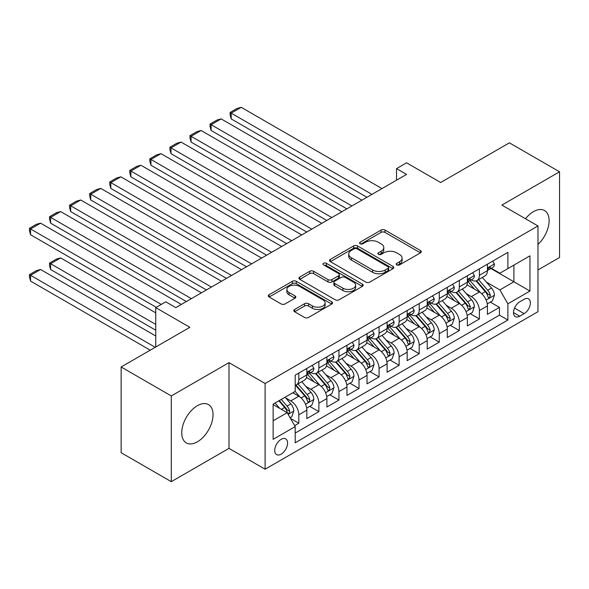 <?xml version="1.0" encoding="UTF-8"?>
<svg xmlns="http://www.w3.org/2000/svg" width="589" height="589" viewBox="0 0 589 589"><rect width="100%" height="100%" fill="white"/><g stroke="black" fill="none" stroke-linecap="round" stroke-linejoin="round"><path stroke-width="0.88" d="M396.787 264.91A1.951 1.126 0 0 0 399.541 264.91L420.465 252.828A2.783 1.605 0 0 0 421.282 251.687A2.783 1.605 0 0 0 420.465 250.553L385.015 230.085A2.783 1.605 0 0 0 381.076 230.085L360.151 242.167A1.951 1.126 0 0 0 359.584 242.962A1.951 1.126 0 0 0 360.151 243.758A1.951 1.126 0 0 0 362.912 243.758L365.614 242.197A8.916 5.146 0 0 1 378.219 242.197L381.179 243.898A8.916 5.146 0 0 1 383.785 247.535A8.916 5.146 0 0 1 381.179 251.179L378.469 252.74A1.951 1.126 0 0 0 377.895 253.535A1.951 1.126 0 0 0 378.469 254.33A1.951 1.126 0 0 0 381.223 254.33L383.932 252.769A8.916 5.146 0 0 1 396.537 252.769L399.489 254.477A8.916 5.146 0 0 1 402.103 258.115A8.916 5.146 0 0 1 399.489 261.752L396.787 263.312A1.951 1.126 0 0 0 396.213 264.108A1.951 1.126 0 0 0 396.787 264.91L396.787 263.312M197.389 441.824A22.132 12.781 120 0 0 211.849 422.313A22.132 12.781 120 0 0 208.454 404.584A22.132 12.781 120 0 0 197.389 405.681A22.132 12.781 120 0 0 182.929 425.184A22.132 12.781 120 0 0 186.323 442.913A22.132 12.781 120 0 0 197.389 441.824M537.978 244.413A22.132 12.781 120 0 0 544.53 210.545A22.132 12.781 120 0 0 533.465 211.642A22.132 12.781 120 0 0 525.506 218.747M281.159 454.156A9.078 5.242 120 0 0 287.086 446.153A9.078 5.242 120 0 0 285.694 438.879A9.078 5.242 120 0 0 281.159 439.328A9.078 5.242 120 0 0 275.225 447.331A9.078 5.242 120 0 0 276.616 454.605A9.078 5.242 120 0 0 281.159 454.156M294.618 309.453A2.783 1.605 0 0 0 293.801 310.587A2.783 1.605 0 0 0 294.618 311.728L304.565 317.464A2.783 1.605 0 0 0 308.503 317.464L331.74 304.049A2.783 1.605 0 0 0 332.557 302.915A2.783 1.605 0 0 0 331.74 301.774L296.296 281.306A2.783 1.605 0 0 0 292.358 281.306L269.114 294.728A2.783 1.605 0 0 0 268.297 295.862A2.783 1.605 0 0 0 269.114 297.003L281.13 303.939A2.783 1.605 0 0 0 285.069 303.939L295.015 298.196A2.783 1.605 0 0 0 295.825 297.055A2.783 1.605 0 0 0 295.015 295.921L289.052 292.483A7.451 4.3 0 0 1 286.872 289.442A7.451 4.3 0 0 1 291.474 285.466A7.451 4.3 0 0 1 299.595 286.394L322.927 299.875A7.451 4.3 0 0 1 325.113 302.915A7.451 4.3 0 0 1 320.512 306.884A7.451 4.3 0 0 1 312.391 305.956L308.503 303.71A2.783 1.605 0 0 0 304.565 303.71L294.618 309.453L294.618 311.728M537.978 269.968L559.55 257.518L559.55 171.797L509.389 142.832L440.668 182.509L406.557 162.814L396.53 168.609L406.557 174.403L175.816 307.62L165.789 301.826L155.754 307.62L155.754 347.002M171.303 395.948L171.303 481.669L228.988 448.369L228.988 362.64L171.303 395.948L121.143 366.984L189.864 327.315L155.754 307.62M228.988 362.64L265.109 383.491L537.978 225.948L537.978 311.677L265.109 469.219L265.109 383.491M559.55 171.797L501.865 205.097L537.978 225.948M365.813 282.102A2.783 1.605 0 0 0 369.752 282.102L392.996 268.687A2.783 1.605 0 0 0 393.805 267.553A2.783 1.605 0 0 0 392.996 266.412L357.545 245.944A2.783 1.605 0 0 0 353.606 245.944L330.363 259.366A2.783 1.605 0 0 0 329.546 260.5A2.783 1.605 0 0 0 330.363 261.641L365.813 282.102M324.348 265.33A1.951 1.126 0 0 1 326.328 265.602L326.328 263.283L362.368 284.097A2.783 1.605 0 0 1 363.185 285.231A2.783 1.605 0 0 1 362.368 286.372L339.131 299.786A2.783 1.605 0 0 1 335.193 299.786L299.742 279.319L299.742 277.044A2.783 1.605 0 0 0 298.925 278.185A2.783 1.605 0 0 0 299.742 279.319M299.742 277.044L309.689 271.301A2.783 1.605 0 0 1 313.628 271.301L327.999 279.606A2.783 1.605 0 0 0 331.938 279.606L338.535 275.792A2.783 1.605 0 0 0 339.352 274.658A2.783 1.605 0 0 0 338.535 273.517L323.567 264.881A1.951 1.126 0 0 1 323 264.086A1.951 1.126 0 0 1 324.2 263.04A1.951 1.126 0 0 1 326.328 263.283M171.303 481.669L121.143 452.713L121.143 366.984M294.647 425.633L298.814 423.226L290.487 418.418M285.753 397.965L290.789 400.873A11.353 6.553 60 0 1 298.814 414.774L306.84 410.135L306.84 418.595L318.877 411.645L309.748 406.373M305.816 386.377L310.852 389.285A11.353 6.553 60 0 1 318.877 403.185L326.902 398.554L326.902 407.014L338.94 400.064L329.811 394.792M325.879 374.795L330.915 377.704A11.353 6.553 60 0 1 338.94 391.604L346.965 386.973L346.965 395.425L359.01 388.475L349.881 383.203M345.942 363.207L350.978 366.115A11.353 6.553 60 0 1 359.01 380.023L367.035 375.384L367.035 383.844L379.073 376.894L369.944 371.622M366.005 351.626L371.048 354.534A11.353 6.553 60 0 1 379.073 368.434L387.098 363.803L387.098 372.255L399.136 365.305L390.006 360.034M386.075 340.044L391.111 342.953A11.353 6.553 60 0 1 399.136 356.853L407.161 352.215L407.161 360.674L419.199 353.724L410.069 348.452M406.138 328.456L411.174 331.364A11.353 6.553 60 0 1 419.199 345.264L427.224 340.633L427.224 349.093L439.261 342.143L430.132 336.871M426.2 316.875L431.236 319.783A11.353 6.553 60 0 1 439.261 333.683L447.287 329.052L447.287 337.504L459.332 330.554L450.202 325.283M446.263 305.286L451.307 308.202A11.353 6.553 60 0 1 459.332 322.102L467.357 317.464L467.357 325.923L479.394 318.973L479.394 310.513A11.353 6.553 -120 0 0 471.369 296.613L466.326 293.705M470.265 313.701L479.394 318.973M306.84 410.135A11.353 6.553 -120 0 0 298.814 396.235L292.792 392.76M326.902 398.554A11.353 6.553 -120 0 0 318.877 384.654L306.471 377.49M346.965 386.973A11.353 6.553 -120 0 0 338.94 373.065L326.534 365.902M367.035 375.384A11.353 6.553 -120 0 0 359.01 361.484L346.597 354.32M387.098 363.803A11.353 6.553 -120 0 0 379.073 349.903L366.66 342.739M407.161 352.215A11.353 6.553 -120 0 0 399.136 338.314L386.73 331.151M427.224 340.633A11.353 6.553 -120 0 0 419.199 326.733L406.793 319.569M447.287 329.052A11.353 6.553 -120 0 0 439.261 315.152L426.856 307.988M467.357 317.464A11.353 6.553 -120 0 0 459.332 303.563L446.918 296.4M524.136 299.278L519.719 301.826A8.798 5.08 120 0 0 513.976 309.578A8.798 5.08 120 0 0 515.323 316.624A8.798 5.08 120 0 0 519.719 316.19L524.136 313.642A8.798 5.08 120 0 0 529.886 305.89A8.798 5.08 120 0 0 528.532 298.844A8.798 5.08 120 0 0 524.136 299.278M273.134 420.796L287.174 412.683L295.199 426.591L295.199 442.803L507.887 320.011L507.887 303.799L499.862 289.898L486.396 282.124M295.199 426.591L273.134 439.328L273.134 404.113L295.199 391.368L295.199 375.156L507.887 252.364L507.887 268.584L529.953 255.84L529.953 291.054L507.887 303.799M310.749 372.542L310.852 372.609A11.353 6.553 60 0 0 316.529 373.168L324.554 368.537A11.353 6.553 -120 0 0 326.902 363.339L326.902 356.853M330.812 360.961L330.915 361.02A11.353 6.553 60 0 0 336.591 361.58L344.617 356.949A11.353 6.553 -120 0 0 346.965 351.751L346.965 345.264M350.875 349.38L350.978 349.439A11.353 6.553 60 0 0 356.654 349.999L364.679 345.368A11.353 6.553 -120 0 0 367.035 340.17L367.035 333.683M370.937 337.791L371.048 337.85A11.353 6.553 60 0 0 376.717 338.417L384.75 333.779A11.353 6.553 -120 0 0 387.098 328.588L387.098 322.102M391.008 326.21L391.111 326.269A11.353 6.553 60 0 0 396.787 326.829L404.812 322.198A11.353 6.553 -120 0 0 407.161 317L407.161 310.513M411.07 314.622L411.174 314.688A11.353 6.553 60 0 0 416.85 315.248L424.875 310.617A11.353 6.553 -120 0 0 427.224 305.419L427.224 298.932M431.133 303.041L431.236 303.099A11.353 6.553 60 0 0 436.913 303.666L444.938 299.028A11.353 6.553 -120 0 0 447.287 293.83L447.287 287.344M451.196 291.459L451.307 291.518A11.353 6.553 60 0 0 456.976 292.078L465.001 287.447A11.353 6.553 -120 0 0 467.357 282.249L467.357 275.762M295.199 433.077L499.457 315.152L499.457 307.384L487.42 314.335L487.42 305.882A11.353 6.553 -120 0 0 479.394 291.982L466.981 284.818M471.259 279.871L471.369 279.93A11.353 6.553 -120 0 0 477.046 280.497A11.353 6.553 -120 0 0 479.394 275.299L479.394 268.812M477.046 280.497L485.071 275.858A11.353 6.553 -120 0 0 487.42 270.668L487.42 264.181M298.814 373.065L298.814 379.559A11.353 6.553 60 0 1 296.466 384.75A11.353 6.553 60 0 1 295.199 385.213M296.466 384.75L304.491 380.119A11.353 6.553 -120 0 0 306.84 374.921L306.84 368.434M318.877 361.484L318.877 367.97A11.353 6.553 60 0 1 316.529 373.168M338.94 349.903L338.94 356.389A11.353 6.553 60 0 1 336.591 361.58M359.01 338.314L359.01 344.801A11.353 6.553 60 0 1 356.654 349.999M379.073 326.733L379.073 333.219A11.353 6.553 60 0 1 376.717 338.417M399.136 315.144L399.136 321.638A11.353 6.553 60 0 1 396.787 326.829M419.199 303.563L419.199 310.05A11.353 6.553 60 0 1 416.85 315.248M439.261 291.982L439.261 298.468A11.353 6.553 60 0 1 436.913 303.666M459.332 280.393L459.332 286.88A11.353 6.553 60 0 1 456.976 292.078M459.332 322.102L459.332 330.554M439.261 333.683L439.261 342.143M419.199 345.264L419.199 353.724M399.136 356.853L399.136 365.305M379.073 368.434L379.073 376.894M359.01 380.023L359.01 388.475M338.94 391.604L338.94 400.064M318.877 403.185L318.877 411.645M298.814 414.774L298.814 423.226M287.174 412.683L273.134 404.577M499.862 289.898L513.902 281.785L513.902 265.109L529.953 255.84M490.924 268.518L529.953 291.054M491.329 268.289L499.862 273.215L507.887 268.584M228.988 448.369L265.109 469.219M396.53 168.609L396.53 180.197M490.328 302.12L499.457 307.384M499.457 315.152L507.887 320.011M397.56 265.183L399.489 264.071A8.916 5.146 0 0 0 402.103 260.426L402.103 258.115M383.785 247.535L383.785 249.854A8.916 5.146 0 0 1 381.179 253.491L379.25 254.61M420.428 252.85L385.015 232.405A2.783 1.605 0 0 0 381.076 232.405L360.932 244.03M392.959 268.709L357.545 248.263A2.783 1.605 0 0 0 353.606 248.263L330.4 261.656M388.07 268.348A1.951 1.126 0 0 0 388.637 267.553A1.951 1.126 0 0 0 388.07 266.751L356.949 248.786A1.951 1.126 0 0 0 354.195 248.786L351.338 250.435A8.916 5.146 0 0 0 348.732 254.08A8.916 5.146 0 0 0 351.338 257.717L372.609 269.998A8.916 5.146 0 0 0 385.213 269.998L388.07 268.348L388.07 270.66A1.951 1.126 0 0 0 388.637 269.865L388.637 267.553M348.732 254.08L348.732 256.392A8.916 5.146 0 0 0 351.338 260.029L351.338 257.717M388.07 270.66L385.213 272.309A8.916 5.146 0 0 1 372.609 272.309L351.338 260.029M299.779 279.341L309.689 273.62L309.689 271.301M339.352 274.658L339.352 276.977A2.783 1.605 0 0 1 338.535 278.111L331.938 281.917A2.783 1.605 0 0 1 327.999 281.917L313.628 273.62A2.783 1.605 0 0 0 309.689 273.62M326.328 265.602L362.331 286.387M342.923 288.22A7.451 4.3 0 0 0 351.037 289.147A7.451 4.3 0 0 0 355.638 285.172A7.451 4.3 0 0 0 353.459 282.131L345.235 277.382A2.783 1.605 0 0 0 341.296 277.382L334.699 281.196A2.783 1.605 0 0 0 333.882 282.33A2.783 1.605 0 0 0 334.699 283.471L342.923 288.22L342.923 290.532A7.451 4.3 0 0 0 351.037 291.467A7.451 4.3 0 0 0 355.638 287.491L355.638 285.172M333.882 282.33L333.882 284.649A2.783 1.605 0 0 0 334.699 285.783L334.699 283.471M342.923 290.532L334.699 285.783M325.113 302.915L325.113 305.227A7.451 4.3 0 0 1 320.512 309.203A7.451 4.3 0 0 1 312.391 308.268L308.503 306.022A2.783 1.605 0 0 0 304.565 306.022L294.655 311.743M286.872 289.442L286.872 291.754A7.451 4.3 0 0 0 289.052 294.794L289.052 292.483M294.979 298.218L289.052 294.794M331.703 304.071L296.296 283.626A2.783 1.605 0 0 0 292.358 283.626L269.151 297.018M487.25 303.895L492.433 300.898L494.443 295.111A7.517 4.344 -120 0 0 491.513 288.05L482.347 277.434M480.506 292.711L470.029 280.585M231.197 165.251L326.799 220.448M474.543 289.184L468.461 282.138A18.016 10.403 -120 0 0 467.909 281.513M476.022 280.901L485.292 291.636A7.517 4.344 60 0 1 487.972 296.819L488.517 297.71L489.533 297.57L490.379 295.428A7.517 4.344 -120 0 0 487.699 290.252L478.533 279.635M476.567 280.725L486.529 292.262A3.829 2.209 60 0 1 487.493 293.764L490.379 295.428M371.946 194.385L231.197 113.125L231.197 118.912L366.932 197.278M492.735 261.111L494.443 264.063A7.517 4.344 60 0 1 492.883 267.391L489.069 269.593A7.517 4.344 -120 0 0 490.379 267.855L490.225 267.192M381.981 188.59L241.232 107.331L231.197 113.125L230.093 112.484L237.117 108.428L241.232 107.331M487.67 269.939L487.699 269.939A7.517 4.344 -120 0 0 489.069 269.593M489.407 267.296L490.379 267.855C489.908 266.729 489.106 267.185 487.972 269.247A7.517 4.344 60 0 1 487.42 270.322M231.197 118.912L230.093 114.803L230.093 112.484M467.187 315.476L472.371 312.487L474.373 306.692A7.517 4.344 -120 0 0 471.45 299.632L462.284 289.015M460.443 304.299L449.967 292.166M211.134 176.833L306.736 232.029L171.001 153.67L169.897 149.554L169.897 147.235L176.921 143.186L181.037 142.082L171.001 147.876L171.001 153.67M454.48 300.765L448.398 293.727A18.016 10.403 -120 0 0 447.839 293.101M455.952 292.49L465.229 303.225A7.517 4.344 60 0 1 467.909 308.4L468.454 309.291L469.47 309.151L470.316 307.009A7.517 4.344 -120 0 0 467.637 301.833L458.47 291.216M456.497 292.313L466.466 303.85A3.829 2.209 60 0 1 467.43 305.345L470.316 307.009M447.125 327.064L452.308 324.068L454.31 318.274A7.517 4.344 -120 0 0 451.38 311.213L442.214 300.604M440.381 315.881L429.904 303.755M191.072 188.421L286.674 243.618L150.939 165.251L149.834 161.136L149.834 158.824L156.858 154.767L160.974 153.67L150.939 159.457L150.939 165.251M434.417 312.347L428.336 305.308A18.016 10.403 -120 0 0 427.776 304.682M435.889 304.071L445.166 314.806A7.517 4.344 60 0 1 447.846 319.989L448.391 320.88L449.407 320.733L450.254 318.597A7.517 4.344 -120 0 0 447.574 313.414L438.407 302.805M436.434 303.895L446.403 315.432A3.829 2.209 60 0 1 447.368 316.926L450.254 318.597M427.054 338.646L432.245 335.649L434.248 329.862A7.517 4.344 -120 0 0 431.317 322.801L422.151 312.185M420.318 327.469L409.841 315.336M171.001 200.002L266.611 255.199L130.876 176.833L129.771 172.724L129.771 170.405L136.795 166.348L140.911 165.251L130.876 171.046L130.876 176.833M414.354 323.935L408.273 316.897A18.016 10.403 -120 0 0 407.713 316.264M415.827 315.652L425.096 326.394A7.517 4.344 60 0 1 427.783 331.57L428.328 332.461L429.344 332.321L430.191 330.179A7.517 4.344 -120 0 0 427.504 325.003L418.337 314.386M416.371 315.483L426.333 327.013A3.829 2.209 60 0 1 427.297 328.515L430.191 330.179M406.992 350.227L412.175 347.238L414.185 341.443A7.517 4.344 -120 0 0 411.255 334.383L402.088 323.773M400.248 339.05L389.771 326.917M150.939 211.584L246.548 266.788L110.813 188.421L109.709 184.305L109.709 181.986L116.732 177.937L120.841 176.833L110.813 182.627L110.813 188.421M394.291 335.516L388.21 328.478A18.016 10.403 -120 0 0 387.65 327.852M395.764 327.241L405.033 337.976A7.517 4.344 60 0 1 407.713 343.151L408.265 344.05L409.281 343.902L410.121 341.767A7.517 4.344 -120 0 0 407.441 336.584L398.274 325.967M396.309 327.064L406.27 338.601A3.829 2.209 60 0 1 407.235 340.096L410.121 341.767M351.883 205.966L211.134 124.706L211.134 130.5L346.869 208.867M472.672 272.692L474.373 275.645A7.517 4.344 60 0 1 472.82 278.972L469.006 281.174A7.517 4.344 -120 0 0 470.316 279.444L470.162 278.774M361.918 200.179L221.162 118.912L211.134 124.706L210.03 124.073L217.054 120.016L221.162 118.912M467.607 281.527L467.637 281.527A7.517 4.344 -120 0 0 469.006 281.174M469.345 278.884L470.316 279.444C469.845 278.31 469.043 278.774 467.909 280.835A7.517 4.344 60 0 1 467.357 281.903M211.134 130.5L210.03 126.385L210.03 124.073M331.821 217.555L191.072 136.287L191.072 142.082L326.807 220.448M452.61 284.273L454.31 287.233A7.517 4.344 60 0 1 452.757 290.554L448.943 292.755A7.517 4.344 -120 0 0 450.254 291.025L450.092 290.362M341.848 211.76L201.099 130.5L191.072 136.287L189.967 135.654L196.984 131.597L201.099 130.5M447.544 293.108L447.574 293.108A7.517 4.344 -120 0 0 448.943 292.755M449.282 290.465L450.254 291.025C449.782 289.891 448.98 290.355 447.846 292.416A7.517 4.344 60 0 1 447.287 293.484M191.072 142.082L189.967 137.973L189.967 135.654M311.758 229.136L169.897 147.235M432.54 295.862L434.248 298.814A7.517 4.344 60 0 1 432.694 302.142L428.88 304.344A7.517 4.344 -120 0 0 430.191 302.613L430.029 301.943M321.785 223.341L181.037 142.082M427.474 304.697L427.504 304.697A7.517 4.344 -120 0 0 428.88 304.344M429.219 302.047L430.191 302.613C429.712 301.48 428.91 301.943 427.783 303.998A7.517 4.344 60 0 1 427.224 305.073M291.688 240.717L149.834 158.824M412.477 307.443L414.185 310.396A7.517 4.344 60 0 1 412.624 313.723L408.818 315.925A7.517 4.344 -120 0 0 410.121 314.195L409.966 313.525M301.723 234.93L160.974 153.67M407.411 316.278L407.441 316.278A7.517 4.344 -120 0 0 408.818 315.925M409.156 313.635L410.121 314.195C409.649 313.061 408.847 313.525 407.713 315.586A7.517 4.344 60 0 1 407.161 316.654M386.929 361.815L392.112 358.819L394.122 353.025A7.517 4.344 -120 0 0 391.192 345.971L382.025 335.355M380.185 350.632L369.708 338.506M130.876 223.172L226.478 278.369L90.75 200.002L89.646 195.894L89.646 193.575L96.662 189.518L100.778 188.421L90.75 194.208L90.75 200.002M374.221 347.105L368.14 340.059A18.016 10.403 -120 0 0 367.588 339.433M375.701 338.822L384.97 349.557A7.517 4.344 60 0 1 387.65 354.74L388.195 355.631L389.211 355.484L390.058 353.348A7.517 4.344 -120 0 0 387.378 348.165L378.212 337.556M376.246 338.646L386.207 350.183A3.829 2.209 60 0 1 387.172 351.685L390.058 353.348M271.625 252.306L129.771 170.405M392.414 319.032L394.122 321.984A7.517 4.344 60 0 1 392.561 325.312L388.747 327.513A7.517 4.344 -120 0 0 390.058 325.776L389.903 325.113M281.66 246.511L140.911 165.251M387.348 327.859L387.378 327.859A7.517 4.344 -120 0 0 388.747 327.513M389.086 325.216L390.058 325.776C389.587 324.642 388.784 325.106 387.65 327.167A7.517 4.344 60 0 1 387.098 328.235M366.866 373.397L372.049 370.407L374.052 364.613A7.517 4.344 -120 0 0 371.129 357.552L361.955 346.936M360.122 362.22L349.645 350.087M110.813 234.753L206.415 289.95L70.68 211.584L69.576 207.475L69.576 205.156L76.599 201.107L80.715 200.002L70.68 205.797L70.68 211.584M354.158 358.686L348.077 351.648A18.016 10.403 -120 0 0 347.517 351.015M355.631 350.411L364.908 361.145A7.517 4.344 60 0 1 367.588 366.321L368.132 367.212L369.148 367.072L369.995 364.93A7.517 4.344 -120 0 0 367.315 359.754L358.149 349.137M356.176 350.234L366.144 361.764A3.829 2.209 60 0 1 367.109 363.266L369.995 364.93M251.562 263.887L109.709 181.986M372.351 330.613L374.052 333.565A7.517 4.344 60 0 1 372.498 336.893L368.685 339.095A7.517 4.344 -120 0 0 369.995 337.364L369.833 336.694M261.597 258.1L120.841 176.833M367.286 339.448L367.315 339.448A7.517 4.344 -120 0 0 368.685 339.095M369.023 336.805L369.995 337.364C369.524 336.231 368.721 336.694 367.588 338.749A7.517 4.344 60 0 1 367.035 339.824M346.803 384.985L351.986 381.989L353.989 376.194A7.517 4.344 -120 0 0 351.059 369.134L341.892 358.524M340.059 373.801L329.582 361.668M90.75 246.342L186.352 301.539L50.617 223.172L49.513 219.056L49.513 216.745L56.537 212.688L60.652 211.584L50.617 217.378L50.617 223.172M334.096 370.267L328.014 363.229A18.016 10.403 -120 0 0 327.455 362.603M335.568 361.992L344.845 372.727A7.517 4.344 60 0 1 347.525 377.91L348.07 378.801L349.086 378.653L349.932 376.518A7.517 4.344 -120 0 0 347.252 371.335L338.079 360.726M336.113 361.815L346.082 373.352A3.829 2.209 60 0 1 347.046 374.847L349.932 376.518M231.499 275.475L89.646 193.575M352.288 342.194L353.989 345.154A7.517 4.344 60 0 1 352.436 348.474L348.622 350.676A7.517 4.344 -120 0 0 349.932 348.946L349.77 348.276M241.527 269.681L100.778 188.421M347.223 351.029L347.252 351.029A7.517 4.344 -120 0 0 348.622 350.676M348.96 348.386L349.932 348.946C349.461 347.812 348.659 348.276 347.525 350.337A7.517 4.344 60 0 1 346.965 351.405M326.733 396.566L331.924 393.57L333.926 387.783A7.517 4.344 -120 0 0 330.996 380.722L321.83 370.106M319.996 385.39L309.512 373.257M70.68 257.923L156.254 307.325L30.554 234.753L29.45 230.645L29.45 228.326L36.474 224.269L40.582 223.172L30.554 228.966L30.554 234.753M314.033 381.856L307.951 374.81A18.016 10.403 -120 0 0 307.392 374.184M315.505 373.573L324.775 384.308A7.517 4.344 60 0 1 327.462 389.491L328.007 390.382L329.023 390.242L329.869 388.099A7.517 4.344 -120 0 0 327.182 382.924L318.016 372.307M316.05 373.397L326.012 384.934A3.829 2.209 60 0 1 326.976 386.436L329.869 388.099M211.436 287.057L69.576 205.156M332.218 353.783L333.926 356.735A7.517 4.344 60 0 1 332.373 360.063L328.559 362.264A7.517 4.344 -120 0 0 329.869 360.527L329.707 359.864M221.464 281.262L80.715 200.002M327.153 362.618L327.182 362.618A7.517 4.344 -120 0 0 328.559 362.264M328.898 359.967L329.869 360.527C329.391 359.4 328.588 359.864 327.462 361.918A7.517 4.344 60 0 1 326.902 362.993M306.67 408.148L311.853 405.158L313.863 399.364A7.517 4.344 -120 0 0 310.933 392.303L301.767 381.687M155.754 324.414L50.617 263.717L60.652 257.923L155.754 312.833M299.926 396.971L295.126 391.413M50.617 269.504L49.513 265.396L49.513 263.077L50.617 263.717L50.617 269.504L155.754 330.208M293.97 393.437L293.189 392.532M295.442 385.162L304.712 395.896A7.517 4.344 60 0 1 307.392 401.072L307.944 401.963L308.96 401.823L309.799 399.688A7.517 4.344 -120 0 0 307.119 394.505L297.953 383.888M295.987 384.985L305.949 396.522A3.829 2.209 60 0 1 306.913 398.017L309.799 399.688M49.513 263.077L56.537 259.027L60.652 257.923M191.366 298.638L49.513 216.745M312.155 365.364L313.863 368.316A7.517 4.344 60 0 1 312.303 371.644L308.496 373.846A7.517 4.344 -120 0 0 309.799 372.115L309.645 371.445M201.401 292.851L60.652 211.584M307.09 374.199L307.119 374.199A7.517 4.344 -120 0 0 308.496 373.846M308.827 371.556L309.799 372.115C309.328 370.982 308.526 371.445 307.392 373.507A7.517 4.344 60 0 1 306.84 374.575M290.082 417.726L291.791 416.74L293.793 410.945A7.517 4.344 -120 0 0 290.87 403.885L285.098 397.207M155.253 347.296L30.554 275.299L40.582 269.504L155.754 336.002M279.709 408.376L275.063 402.994M30.554 281.093L29.45 276.977L29.45 274.665L30.554 275.299L30.554 281.093L150.239 350.19M273.9 405.026L273.134 404.128M278.877 400.8L284.649 407.478A7.517 4.344 60 0 1 287.329 412.661L287.874 413.552L288.89 413.404L289.736 411.269A7.517 4.344 -120 0 0 287.057 406.086L281.284 399.408M279.341 400.527L285.886 408.103A3.829 2.209 60 0 1 286.85 409.605L289.736 411.269M29.45 274.665L36.474 270.609L40.582 269.504M161.276 304.432L29.45 228.326M181.338 304.432L40.582 223.172M290.789 400.873L298.814 396.235M310.852 389.285L318.877 384.654M330.915 377.704L338.94 373.065M350.978 366.115L359.01 361.484M371.048 354.534L379.073 349.903M391.111 342.953L399.136 338.314M411.174 331.364L419.199 326.733M431.236 319.783L439.261 315.152M451.307 308.202L459.332 303.563M471.369 296.613L479.394 291.982M479.394 275.299L487.42 270.668M298.814 379.559L306.84 374.921M318.877 367.97L326.902 363.339M338.94 356.389L346.965 351.751M359.01 344.801L367.035 340.17M379.073 333.219L387.098 328.588M399.136 321.638L407.161 317M419.199 310.05L427.224 305.419M439.261 298.468L447.287 293.83M459.332 286.88L467.357 282.249M479.394 310.513L487.42 305.882M514.514 308.091L524.136 313.642M513.505 312.597L519.719 316.19M399.489 264.071L399.489 261.752M378.469 254.33L378.469 252.74M381.179 253.491L381.179 251.179M360.151 243.758L360.151 242.167M381.076 232.405L381.076 230.085M385.015 232.405L385.015 230.085M420.465 252.828L420.465 250.553M330.363 261.641L330.363 259.366M353.606 248.263L353.606 245.944M357.545 248.263L357.545 245.944M392.996 268.687L392.996 266.412M372.609 272.309L372.609 269.998M385.213 272.309L385.213 269.998M313.628 273.62L313.628 271.301M327.999 281.917L327.999 279.606M331.938 281.917L331.938 279.606M338.535 278.111L338.535 275.792M362.368 286.372L362.368 284.097M304.565 306.022L304.565 303.71M308.503 306.022L308.503 303.71M312.391 308.268L312.391 305.956M295.015 298.196L295.015 295.921M269.114 297.003L269.114 294.728M292.358 283.626L292.358 281.306M296.296 283.626L296.296 281.306M331.74 304.049L331.74 301.774M486.102 300.037L494.392 295.251M487.699 290.252L491.513 288.05M481.706 293.712L485.292 291.636M494.392 263.975L487.42 268.002M466.039 311.625L474.329 306.84M467.637 301.833L471.45 299.632M461.643 305.293L465.229 303.225M445.976 323.206L454.259 318.421M447.574 313.414L451.38 311.213M441.581 316.875L445.166 314.806M425.913 334.788L434.196 330.002M427.504 325.003L431.317 322.801M421.51 328.463L425.096 326.394M405.843 346.376L414.133 341.591M407.441 336.584L411.255 334.383M401.448 340.044L405.033 337.976M474.329 275.556L467.357 279.584M454.259 287.145L447.287 291.172M434.196 298.726L427.224 302.753M414.133 310.315L407.161 314.335M385.78 357.957L394.07 353.172M387.378 348.165L391.192 345.971M381.385 351.626L384.97 349.557M394.07 321.896L387.098 325.923M365.717 369.539L374.008 364.76M367.315 359.754L371.129 357.552M361.322 363.214L364.908 361.145M374.008 333.477L367.035 337.504M345.655 381.127L353.937 376.342M347.252 371.335L351.059 369.134M341.252 374.795L344.845 372.727M353.937 345.066L346.965 349.093M325.592 392.708L333.875 387.923M327.182 382.924L330.996 380.722M321.189 386.384L324.775 384.308M333.875 356.647L326.902 360.674M305.522 404.297L313.812 399.511M307.119 394.505L310.933 392.303M301.126 397.965L304.712 395.896M313.812 368.235L306.84 372.255M288.131 414.339L293.749 411.093M287.057 406.086L290.87 403.885M281.402 409.355L284.649 407.478"/></g></svg>
